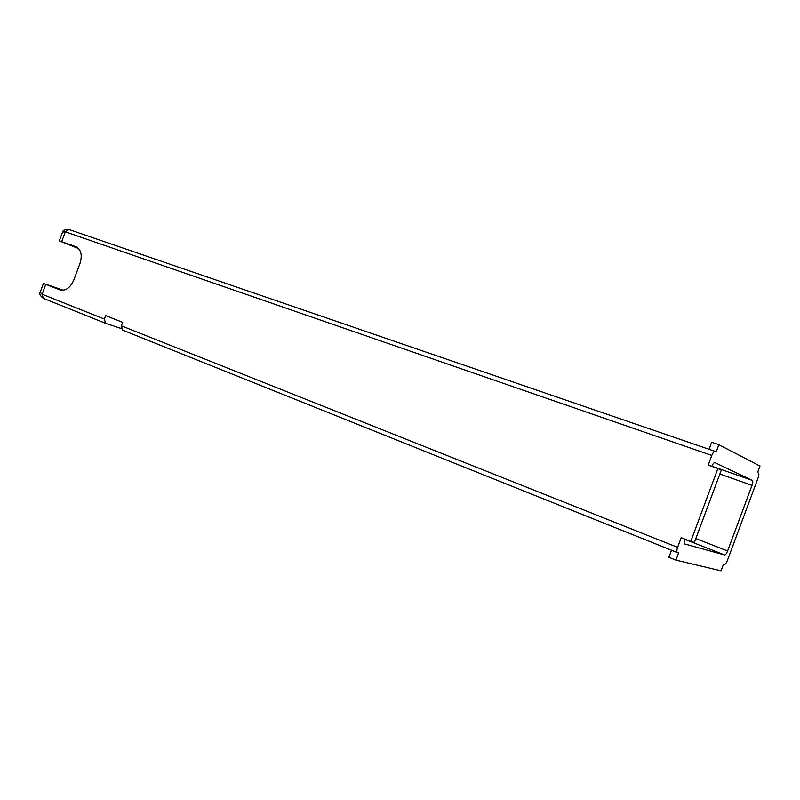 <?xml version="1.0" encoding="UTF-8"?>
<svg xmlns="http://www.w3.org/2000/svg" width="800" height="800" viewBox="0 0 800 800"><rect width="100%" height="100%" fill="white"/><g stroke="black" fill="none" stroke-linecap="round" stroke-linejoin="round"><path stroke-width="1.2" d="M681.22 537.69L677.62 547.36C676.65 550.22 676.58 551.97 677.4 552.6L678.63 552.91L675.94 560.13L721.05 570.82L723.48 564.27L724.43 564.51C725.34 564.45 726.32 563.12 727.38 560.51L758.06 478.02C758.96 475.35 759.09 473.7 758.44 473.06L757.57 472.62L760 466.07L718.87 444.69L716.19 451.91L715.06 451.35C714.02 451.29 712.94 452.66 711.8 455.45L708.2 465.12L717.89 468.53L690.78 541.44L681.22 537.69M711.8 466.39C712.91 463.79 713.95 462.54 714.91 462.62L714.86 462.61M711.87 466.2L752.36 480.42L714.97 462.65M752.36 480.42C753.03 481.05 752.91 482.71 752 485.39L727.61 550.97C726.55 553.59 725.56 554.93 724.64 554.97L684.66 543.97C683.88 543.4 683.91 541.77 684.76 539.08M77.37 247.46L66.57 243.65L78.46 248.37M62.88 290.29L50.79 286.09L61.45 290.26M677.34 552.56L122.53 330.1L121.38 325.82L122.68 322.34L105.67 315.61L104.39 319.05L105.56 323.3L121.22 328.52M63.25 290.25L43.46 283.43L59.97 289.92C65.69 291.11 70.3 287.8 73.82 280.01L80.03 263.3C82.47 255.1 81.13 249.59 76.03 246.75L59.29 240.87L78.72 248.64M690.78 541.44L694.39 542.47L721.3 470.11L717.89 468.53M671.51 550.23L668.89 557.27L675.94 560.13M709.05 449.28L711.67 442.25L718.87 444.69M711.8 455.45L65.32 231.81L62.57 232.05L62.09 233.35M40.66 290.95L40.18 292.26L42.08 294.23L104.39 319.05M105.45 323.25L43.36 298.36L42.08 294.23L43.36 298.36C40.12 295.78 39.07 293.75 40.18 292.26L43.46 283.43M724.64 554.97L684.7 539.28M714.99 451.33L68.97 229.51L65.32 231.81L61.66 241.66M45.77 284.38L42.11 294.24M121.38 325.82L677.62 547.36M752 485.39L719.85 474.02M695.84 538.57L727.61 550.97M715.06 451.35L68.97 229.51L65.3 231.8M677.4 552.6L122.53 330.1M105.56 323.3L43.36 298.36M68.95 229.51C64.93 229.45 62.8 230.3 62.57 232.05L59.29 240.87"/></g></svg>
